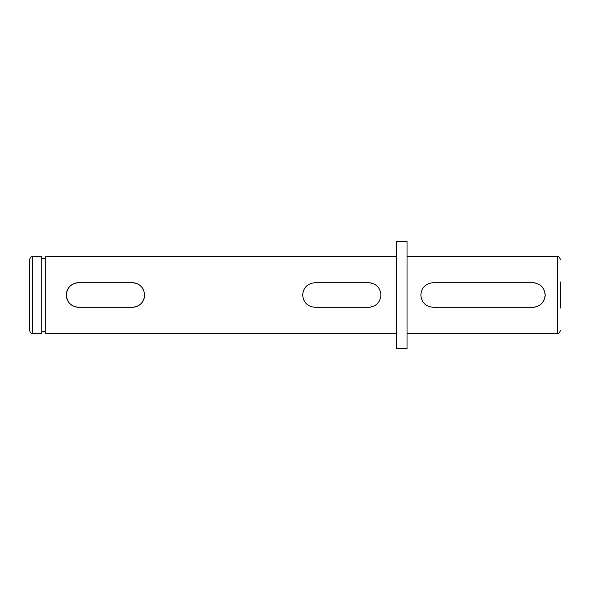 <?xml version="1.0" encoding="UTF-8"?>
<svg xmlns="http://www.w3.org/2000/svg" width="590" height="590" viewBox="0 0 590 590"><rect width="100%" height="100%" fill="white"/><g stroke="black" fill="none" stroke-linecap="round" stroke-linejoin="round"><path stroke-width="0.89" d="M560.5 281.954L560.5 308.046M29.5 295L29.5 259.703C31.071 255.374 31.631 257.292 32.568 256.635L32.568 333.365C31.631 332.708 31.071 334.626 29.5 330.297L29.5 295L29.5 330.297M544.917 292.596A12.279 12.279 0 0 1 545.153 295C544.437 287.544 540.344 283.451 532.873 282.721A12.279 12.279 0 0 1 535.292 282.964M380.705 292.596A12.279 12.279 0 0 1 380.941 295C380.226 287.544 376.132 283.451 368.662 282.721A12.279 12.279 0 0 1 371.081 282.964M144.366 292.596A12.279 12.279 0 0 1 144.602 295C143.886 287.544 139.793 283.451 132.322 282.721A12.279 12.279 0 0 1 143.658 290.28M32.568 333.365L41.779 333.365L41.779 256.635L32.568 256.635M407.034 295L407.034 241.288L396.288 241.288L396.288 348.712L407.034 348.712L407.034 295M396.288 333.365L45.769 333.365L45.769 256.635L396.288 256.635M66.331 295C67.046 287.544 71.139 283.451 78.61 282.721A12.279 12.279 0 0 0 66.331 295A12.279 12.279 0 0 0 78.61 307.279C71.154 306.564 67.061 302.471 66.331 295M132.322 282.721L78.61 282.721M371.073 307.036A12.279 12.279 0 0 1 368.662 307.279L314.949 307.279C307.493 306.564 303.4 302.471 302.67 295C303.393 287.544 307.486 283.451 314.949 282.721L368.662 282.721M535.285 307.036A12.279 12.279 0 0 1 532.873 307.279L433.119 307.279C425.663 306.564 421.57 302.471 420.847 295C421.562 287.544 425.656 283.451 433.119 282.721L532.873 282.721M532.873 307.279C540.329 306.564 544.423 302.471 545.153 295A12.279 12.279 0 0 1 544.909 297.419M368.662 307.279C376.125 306.564 380.211 302.471 380.941 295A12.279 12.279 0 0 1 380.705 297.419M132.322 307.279C139.778 306.564 143.872 302.471 144.602 295A12.279 12.279 0 0 1 132.322 307.279L78.61 307.279M407.034 333.365L557.432 333.365L557.432 256.635C558.546 256.156 559.571 257.174 560.5 259.703M45.769 258.324L41.779 258.324M557.432 256.635L407.034 256.635M45.769 331.676L41.779 331.676M557.432 333.365C558.546 333.844 559.571 332.826 560.5 330.297"/></g></svg>
